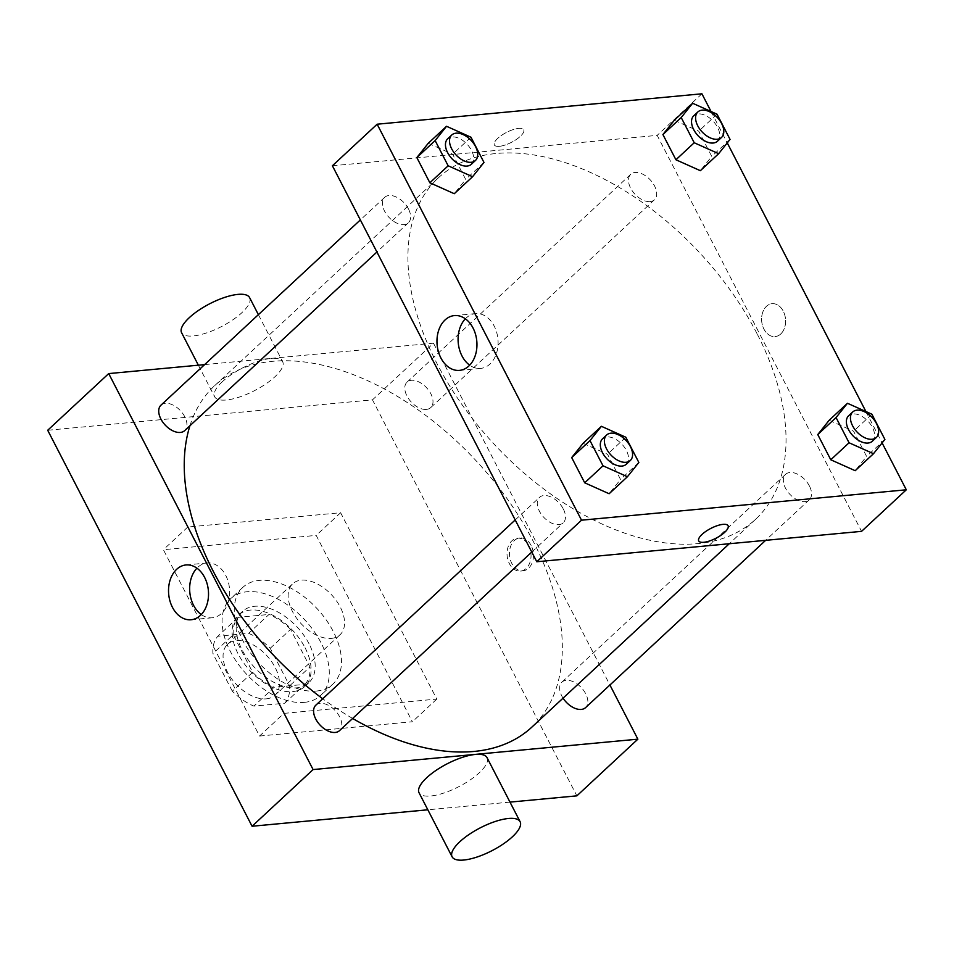 <?xml version="1.0" encoding="UTF-8"?>
<svg xmlns="http://www.w3.org/2000/svg" width="954" height="954" viewBox="0 0 954 954"><rect width="100%" height="100%" fill="white"/><g stroke="black" fill="none" stroke-linecap="round" stroke-linejoin="round"><path stroke-width="0.72" stroke-dasharray="4.77 3.58" d="M331.372 638.393A34.785 20.952 47.1 0 0 340.018 634.756A34.785 20.952 47.1 0 0 331.706 595.01A34.785 20.952 47.1 0 0 292.675 583.788A34.785 20.952 47.1 0 0 296.265 617.727A34.785 20.952 47.1 0 0 331.372 638.393M266.297 698.853A34.785 20.952 47.1 0 0 274.943 695.216A34.785 20.952 47.1 0 0 266.631 655.47A34.785 20.952 47.1 0 0 227.601 644.248A34.785 20.952 47.1 0 0 231.19 678.175A34.785 20.952 47.1 0 0 266.297 698.853M232.311 691.197L212.921 653.633A47.39 28.548 47.1 0 1 217.834 636.235L248.648 633.349A47.39 28.548 47.1 0 1 270.232 648.267L289.622 685.831A47.39 28.548 47.1 0 1 284.709 703.229L253.907 706.115A47.39 28.548 47.1 0 1 232.311 691.197L252.643 672.308L233.253 634.732L212.921 653.633M270.232 648.267L290.576 629.378L309.967 666.941L289.622 685.831M284.709 703.229L305.053 684.34L274.239 687.214L253.907 706.115M305.053 684.34A47.39 28.548 47.1 0 0 309.967 666.941M290.576 629.378A47.39 28.548 47.1 0 0 268.98 614.459L248.648 633.349M233.253 634.732A47.39 28.548 47.1 0 1 238.166 617.345L268.98 614.459M252.643 672.308A47.39 28.548 47.1 0 0 274.239 687.214M305.041 647.706A48.69 29.335 -132.9 0 1 304.755 686.51A48.69 29.335 -132.9 0 1 250.115 670.805A48.69 29.335 -132.9 0 1 238.464 615.163A48.69 29.335 -132.9 0 1 305.041 647.706M309.108 643.926A48.69 29.335 47.1 0 0 242.531 611.383A48.69 29.335 47.1 0 0 247.551 658.892A48.69 29.335 47.1 0 0 296.718 687.822A48.69 29.335 47.1 0 0 308.822 682.73A48.69 29.335 47.1 0 0 309.108 643.926M238.166 617.345L217.834 636.235M304.231 702.382A66.088 39.818 47.1 0 0 320.651 695.478A66.088 39.818 47.1 0 0 304.851 619.957A66.088 39.818 47.1 0 0 230.701 598.647A66.088 39.818 47.1 0 0 237.51 663.113A66.088 39.818 47.1 0 0 304.231 702.382M316.43 691.042A66.088 39.818 47.1 0 0 332.851 684.137A66.088 39.818 47.1 0 0 317.05 608.616A66.088 39.818 47.1 0 0 242.9 587.306A66.088 39.818 47.1 0 0 249.709 651.773A66.088 39.818 47.1 0 0 316.43 691.042M259.548 736.047L412.39 721.749L316.203 535.397L163.372 549.707L259.548 736.047L283.958 713.377L436.789 699.079L340.614 512.727L187.771 527.037L283.958 713.377M187.771 527.037L163.372 549.707M47.7 430.266L372.477 399.857L576.86 795.851M509.985 802.111L427.845 809.791M531.104 545.426A16.516 11.961 -95.3 0 0 519.906 537.949A16.516 11.961 -95.3 0 0 509.531 555.514A16.516 11.961 -95.3 0 0 522.983 570.85A16.516 11.961 -95.3 0 0 531.104 545.426M204.633 364.607L433.486 343.19L372.477 399.857M433.486 343.19L609.916 685.008M315.846 705.161A17.387 10.482 -132.9 0 1 339.624 716.788A17.387 10.482 -132.9 0 1 339.517 730.645M563.063 698.149A17.387 10.482 -132.9 0 1 561.906 682.134A17.387 10.482 -132.9 0 1 585.684 693.749A17.387 10.482 -132.9 0 1 585.589 707.606M426.414 409.409A17.387 10.482 47.1 0 0 430.731 407.596A17.387 10.482 47.1 0 0 426.569 387.718A17.387 10.482 47.1 0 0 407.06 382.113A17.387 10.482 47.1 0 0 408.849 399.082A17.387 10.482 47.1 0 0 426.414 409.409M160.987 405.14A17.387 10.482 -132.9 0 1 184.766 416.767A17.387 10.482 -132.9 0 1 184.671 430.624M189.941 425.722A233.026 140.417 -132.9 0 1 214.686 385.654A233.026 140.417 -132.9 0 1 533.286 541.407A233.026 140.417 -132.9 0 1 531.891 727.103M352.634 718.457A233.026 140.417 -132.9 0 1 322.726 698.757M487.041 757.667A38.255 12.831 -27.3 0 1 479.313 772.752A38.255 12.831 -27.3 0 1 443.944 792.989A38.255 12.831 -27.3 0 1 419.044 792.762M222.389 381.683A38.255 12.831 152.7 0 0 214.662 396.769A38.255 12.831 152.7 0 0 254.551 390.627A38.255 12.831 152.7 0 0 282.658 361.685A38.255 12.831 152.7 0 0 257.771 361.459A38.255 12.831 152.7 0 0 222.389 381.683M340.614 512.727L316.203 535.397M436.789 699.079L412.39 721.749M201.258 614.555A27.511 19.927 -95.3 0 0 212.217 617.775A27.511 19.927 -95.3 0 0 229.497 588.523A27.511 19.927 -95.3 0 0 207.09 562.979A27.511 19.927 -95.3 0 0 197.764 567.344A27.511 19.927 -95.3 0 0 196.918 568.179M528.695 545.652A16.516 11.961 84.7 0 1 520.574 571.076A16.516 11.961 84.7 0 1 507.123 555.741A16.516 11.961 84.7 0 1 517.497 538.175A16.516 11.961 84.7 0 1 528.695 545.652M249.602 297.624A38.255 12.831 -27.3 0 1 221.483 326.578A38.255 12.831 -27.3 0 1 181.606 332.719M756.987 333.59A233.026 140.417 47.1 0 0 438.375 177.838A233.026 140.417 47.1 0 0 462.392 405.164A233.026 140.417 47.1 0 0 697.672 543.637A233.026 140.417 47.1 0 0 755.592 519.286A233.026 140.417 47.1 0 0 756.987 333.59M563.313 508.971A17.387 10.482 -132.9 0 1 563.206 522.828A17.387 10.482 -132.9 0 1 543.697 517.223A17.387 10.482 -132.9 0 1 539.535 497.344A17.387 10.482 -132.9 0 1 543.852 495.531A17.387 10.482 -132.9 0 1 563.313 508.971M650.103 201.592A17.387 10.482 47.1 0 0 654.432 199.78A17.387 10.482 47.1 0 0 650.27 179.901A17.387 10.482 47.1 0 0 630.749 174.296A17.387 10.482 47.1 0 0 632.55 191.265A17.387 10.482 47.1 0 0 650.103 201.592M809.386 485.932A17.387 10.482 47.1 0 0 785.607 474.317A17.387 10.482 47.1 0 0 787.396 491.274A17.387 10.482 47.1 0 0 804.949 501.613A17.387 10.482 47.1 0 0 809.278 499.801A17.387 10.482 47.1 0 0 809.386 485.932M408.467 208.95A17.387 10.482 47.1 0 0 384.689 197.335A17.387 10.482 47.1 0 0 386.477 214.292A17.387 10.482 47.1 0 0 404.031 224.631A17.387 10.482 47.1 0 0 408.36 222.807A17.387 10.482 47.1 0 0 408.467 208.95M332.397 165.769L657.175 135.373L861.557 531.354M701.917 93.802L657.175 135.373M711.052 111.511L727.258 142.897M865.91 411.532L882.104 442.918M780.742 333.972A16.516 11.961 -95.3 0 0 784.748 314.927A16.516 11.961 -95.3 0 0 772.06 303.694A16.516 11.961 -95.3 0 0 761.697 321.248A16.516 11.961 -95.3 0 0 775.149 336.583A16.516 11.961 -95.3 0 0 780.742 333.972A16.516 11.961 -95.3 0 0 784.748 314.927A16.516 11.961 -95.3 0 0 772.06 303.694A16.516 11.961 -95.3 0 0 761.686 321.248A16.516 11.961 -95.3 0 0 775.137 336.583A16.516 11.961 -95.3 0 0 780.742 333.972M428.251 143.291L452.661 154.226L465.683 179.435L454.271 193.722L465.683 179.435L452.661 154.226L428.251 143.291M829.169 420.273L853.58 431.208L866.602 456.417L855.189 470.704L866.602 456.417L853.58 431.208L829.169 420.273M674.311 120.264L698.733 131.187L711.744 156.408L700.343 170.694L711.744 156.408L698.733 131.187L674.311 120.264M583.097 443.312L607.507 454.235L620.529 479.457L609.129 493.743L620.529 479.457L607.507 454.235L583.097 443.312M499.359 146.32A16.516 5.545 152.7 0 0 516.412 139.403A16.516 5.545 152.7 0 0 523.71 129.768A16.516 5.545 152.7 0 0 506.479 132.427A16.516 5.545 152.7 0 0 494.339 144.925A16.516 5.545 152.7 0 0 499.359 146.32A16.516 5.545 152.7 0 0 516.412 139.403A16.516 5.545 152.7 0 0 523.71 129.768A16.516 5.545 152.7 0 0 506.491 132.427A16.516 5.545 152.7 0 0 494.351 144.925A16.516 5.545 152.7 0 0 499.371 146.32M698.722 540.906L698.722 540.906A16.516 5.545 -27.3 0 1 706.02 531.271A16.516 5.545 -27.3 0 1 723.06 524.354A16.516 5.545 -27.3 0 1 728.081 525.749L728.093 525.749M465.349 318.803A27.511 19.927 84.7 0 1 475.521 313.604A27.511 19.927 84.7 0 1 496.652 332.326A27.511 19.927 84.7 0 1 489.974 364.034A27.511 19.927 84.7 0 1 480.649 368.399A27.511 19.927 84.7 0 1 469.69 365.179M626.253 464.264A17.387 10.482 47.1 0 0 622.091 444.385A17.387 10.482 47.1 0 0 602.57 438.78M625.812 437.23L607.507 454.235M638.834 462.451L620.529 479.457M471.395 164.243A17.387 10.482 47.1 0 0 467.233 144.376A17.387 10.482 47.1 0 0 447.724 138.759M470.966 137.221L452.661 154.226M483.976 162.43L465.683 179.435M872.314 441.225A17.387 10.482 47.1 0 0 868.152 421.358A17.387 10.482 47.1 0 0 848.643 415.753M871.884 414.203L853.58 431.208M884.895 439.424L866.602 456.417M717.468 141.216A17.387 10.482 47.1 0 0 713.306 121.337A17.387 10.482 47.1 0 0 693.796 115.732M717.038 114.194L698.733 131.187M730.048 139.403L711.744 156.408M274.943 695.216L340.018 634.756M227.601 644.248L292.675 583.788M242.531 611.383L238.464 615.163M308.822 682.73L304.755 686.51M242.9 587.306L230.701 598.647M332.851 684.137L320.651 695.478M191.098 619.754L212.217 617.775M185.97 564.959L207.09 562.979M519.906 537.949L517.497 538.175M522.983 570.85L520.574 571.076M198.36 365.191L214.662 396.769M258.391 314.665L282.658 361.685M438.375 177.838L214.686 385.654M755.592 519.286L729.273 543.732M531.772 552.032L563.206 522.828M515.208 519.954L539.535 497.344M630.749 174.296L407.06 382.113M654.432 199.78L430.731 407.596M785.607 474.317L561.906 682.134M809.278 499.801L765.645 540.334M384.689 197.335L360.35 219.933M408.36 222.807L376.913 252.023M475.521 313.604L454.39 315.583M480.649 368.399L459.518 370.379"/><path stroke-width="1.43" d="M427.845 809.791L252.083 826.247L47.7 430.266L108.708 373.586L204.633 364.607M609.916 685.008L637.868 739.171L576.86 795.851L509.985 802.111M531.772 552.032L339.517 730.645A17.387 10.482 -132.9 0 1 320.007 725.028A17.387 10.482 -132.9 0 1 315.846 705.161L515.208 519.954M765.645 540.334L585.589 707.606A17.387 10.482 -132.9 0 1 563.063 698.149M637.868 739.171L313.091 769.568L108.708 373.586M376.913 252.023L184.671 430.624A17.387 10.482 -132.9 0 1 165.149 425.019A17.387 10.482 -132.9 0 1 160.987 405.14L360.35 219.933M729.273 543.732L531.891 727.103A233.026 140.417 -132.9 0 1 352.634 718.457M322.726 698.757A233.026 140.417 -132.9 0 1 189.941 425.722M452.113 856.811L419.044 792.762A38.255 12.831 -27.3 0 1 447.164 763.808A38.255 12.831 -27.3 0 1 487.041 757.667L520.109 821.716A38.255 12.831 152.7 0 0 480.22 827.869A38.255 12.831 152.7 0 0 452.113 856.811A38.255 12.831 152.7 0 0 477 857.038A38.255 12.831 152.7 0 0 512.381 836.813A38.255 12.831 152.7 0 0 520.109 821.716M313.091 769.568L252.083 826.247M176.645 569.323A27.511 19.927 84.7 0 1 185.97 564.959A27.511 19.927 84.7 0 1 208.366 590.502A27.511 19.927 84.7 0 1 191.098 619.754A27.511 19.927 84.7 0 1 169.967 601.032A27.511 19.927 84.7 0 1 176.645 569.323M196.918 568.179A27.511 19.927 -95.3 0 0 201.258 614.555M198.36 365.191L181.606 332.719A38.255 12.831 -27.3 0 1 189.333 317.634A38.255 12.831 -27.3 0 1 224.703 297.398A38.255 12.831 -27.3 0 1 249.602 297.624L258.391 314.665M882.104 442.918L906.3 489.796L861.557 531.354L536.78 561.751L332.397 165.769L377.14 124.211L701.917 93.802L711.052 111.511M727.258 142.897L865.91 411.532M472.576 176.717L454.271 193.722L429.86 182.786L416.838 157.577L428.251 143.291L446.544 126.286L470.966 137.221L483.976 162.43L472.576 176.717L448.153 165.793L435.143 140.572L446.544 126.286M873.494 453.699L855.189 470.704L830.779 459.78L817.757 434.559L829.169 420.273L847.462 403.268L871.884 414.203L884.895 439.424L873.494 453.699L849.072 442.775L836.062 417.554L847.462 403.268M906.3 489.796L581.523 520.192L377.14 124.211M718.648 153.689L700.343 170.694L675.921 159.759L662.911 134.55L674.311 120.264L692.616 103.259L717.038 114.194L730.048 139.403L718.648 153.689L694.226 142.754L681.216 117.545L692.616 103.259M627.422 476.738L609.129 493.743L584.707 482.807L571.696 457.586L583.097 443.312L601.402 426.307L625.812 437.23L638.834 462.451L627.422 476.738L603.011 465.802L589.989 440.593L601.402 426.307M581.523 520.192L536.78 561.751M468.843 366.014A27.511 19.927 84.7 0 1 459.518 370.379A27.511 19.927 84.7 0 1 437.123 344.835A27.511 19.927 84.7 0 1 454.39 315.583A27.511 19.927 84.7 0 1 475.521 334.305A27.511 19.927 84.7 0 1 468.843 366.014M723.06 524.354A16.516 5.545 -27.3 0 1 728.093 525.749A16.516 5.545 -27.3 0 1 715.953 538.247A16.516 5.545 -27.3 0 1 698.722 540.906A16.516 5.545 -27.3 0 1 706.02 531.271A16.516 5.545 -27.3 0 1 723.06 524.354M728.081 525.749A16.516 5.545 -27.3 0 1 715.941 538.247A16.516 5.545 -27.3 0 1 698.722 540.906M469.69 365.179A27.511 19.927 84.7 0 1 465.349 318.803M606.637 435L602.57 438.78A17.387 10.482 47.1 0 0 604.371 455.738A17.387 10.482 47.1 0 0 621.925 466.077A17.387 10.482 47.1 0 0 626.253 464.264L630.32 460.484A17.387 10.482 47.1 0 0 626.158 440.605A17.387 10.482 47.1 0 0 606.637 435A17.387 10.482 47.1 0 0 608.437 451.969A17.387 10.482 47.1 0 0 625.991 462.296A17.387 10.482 47.1 0 0 630.32 460.484M609.129 493.743L584.707 482.807L571.696 457.586L583.097 443.312M603.011 465.802L584.707 482.807M589.989 440.593L571.696 457.586M451.791 134.979L447.724 138.759A17.387 10.482 47.1 0 0 449.513 155.729A17.387 10.482 47.1 0 0 467.078 166.068A17.387 10.482 47.1 0 0 471.395 164.243L475.462 160.463A17.387 10.482 47.1 0 0 471.3 140.596A17.387 10.482 47.1 0 0 451.791 134.979A17.387 10.482 47.1 0 0 453.579 151.948A17.387 10.482 47.1 0 0 471.145 162.287A17.387 10.482 47.1 0 0 475.462 160.463M454.271 193.722L429.86 182.786L416.838 157.577L428.251 143.291M448.153 165.793L429.86 182.786M435.143 140.572L416.838 157.577M852.709 411.973L848.643 415.753A17.387 10.482 47.1 0 0 850.431 432.711A17.387 10.482 47.1 0 0 867.997 443.05A17.387 10.482 47.1 0 0 872.314 441.225L876.38 437.445A17.387 10.482 47.1 0 0 872.218 417.578A17.387 10.482 47.1 0 0 852.709 411.973A17.387 10.482 47.1 0 0 854.498 428.93A17.387 10.482 47.1 0 0 872.063 439.269A17.387 10.482 47.1 0 0 876.38 437.445M855.189 470.704L830.779 459.78L817.757 434.559L829.169 420.273M849.072 442.775L830.779 459.78M836.062 417.554L817.757 434.559M697.863 111.952L693.796 115.732A17.387 10.482 47.1 0 0 695.585 132.701A17.387 10.482 47.1 0 0 713.139 143.028A17.387 10.482 47.1 0 0 717.468 141.216L721.534 137.436A17.387 10.482 47.1 0 0 717.372 117.557A17.387 10.482 47.1 0 0 697.863 111.952A17.387 10.482 47.1 0 0 699.652 128.921A17.387 10.482 47.1 0 0 717.217 139.248A17.387 10.482 47.1 0 0 721.534 137.436M700.343 170.694L675.921 159.759L662.911 134.55L674.311 120.264M694.226 142.754L675.921 159.759M681.216 117.545L662.911 134.55"/></g></svg>
